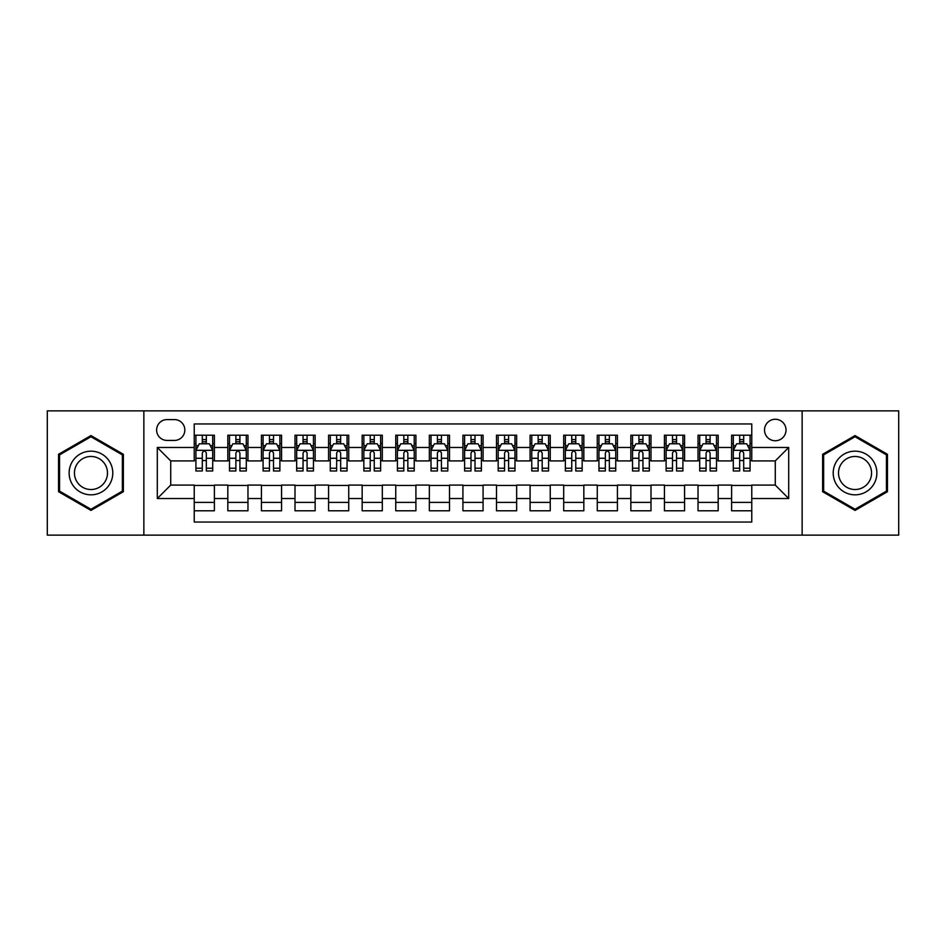 <?xml version="1.0" encoding="UTF-8"?>
<svg xmlns="http://www.w3.org/2000/svg" width="946" height="946" viewBox="0 0 946 946"><rect width="100%" height="100%" fill="white"/><g stroke="black" fill="none" stroke-linecap="round" stroke-linejoin="round"><path stroke-width="1.42" d="M775.271 419.267A10.749 10.749 0 0 0 764.522 430.004A10.749 10.749 0 0 0 775.271 440.753A10.749 10.749 0 0 0 786.02 430.004A10.749 10.749 0 0 0 775.271 419.267M802.137 535.129L898.7 535.129L898.7 410.871L802.137 410.871L802.137 535.129L143.863 535.129L143.863 410.871L47.3 410.871L47.3 535.129L143.863 535.129M751.763 435.219L731.613 435.219L731.613 447.47L718.18 447.47L718.18 460.915L731.613 460.915L731.613 447.47M718.18 447.47L718.18 435.219L698.03 435.219L698.03 447.47L684.585 447.47L684.585 460.915L698.03 460.915L698.03 447.47M684.585 447.47L684.585 435.219L664.435 435.219L664.435 447.47L651.002 447.47L651.002 460.915L664.435 460.915L664.435 447.47M651.002 447.47L651.002 435.219L630.852 435.219L630.852 447.47L617.419 447.47L617.419 460.915L630.852 460.915L630.852 447.47M617.419 447.47L617.419 435.219L597.269 435.219L597.269 447.47L583.836 447.47L583.836 460.915L597.269 460.915L597.269 447.47M583.836 447.47L583.836 435.219L563.686 435.219L563.686 447.47L550.253 447.47L550.253 460.915L563.686 460.915L563.686 447.47M550.253 447.47L550.253 435.219L530.091 435.219L530.091 447.47L516.658 447.47L516.658 460.915L530.091 460.915L530.091 447.47M516.658 447.47L516.658 435.219L496.508 435.219L496.508 447.47L483.075 447.47L483.075 460.915L496.508 460.915L496.508 447.47M483.075 447.47L483.075 435.219L462.925 435.219L462.925 447.47L449.492 447.47L449.492 460.915L462.925 460.915L462.925 447.47M449.492 447.47L449.492 435.219L429.342 435.219L429.342 447.47L415.909 447.47L415.909 460.915L429.342 460.915L429.342 447.47M415.909 447.47L415.909 435.219L395.747 435.219L395.747 447.47L382.314 447.47L382.314 460.915L395.747 460.915L395.747 447.47M382.314 447.47L382.314 435.219L362.164 435.219L362.164 447.47L348.731 447.47L348.731 460.915L362.164 460.915L362.164 447.47M348.731 447.47L348.731 435.219L328.581 435.219L328.581 447.47L315.148 447.47L315.148 460.915L328.581 460.915L328.581 447.47M315.148 447.47L315.148 435.219L294.998 435.219L294.998 447.47L281.565 447.47L281.565 460.915L294.998 460.915L294.998 447.47M281.565 447.47L281.565 435.219L261.415 435.219L261.415 447.47L247.97 447.47L247.97 460.915L261.415 460.915L261.415 447.47M247.97 447.47L247.97 435.219L227.82 435.219L227.82 460.915L214.387 460.915L214.387 435.219L194.237 435.219M194.237 510.781L214.387 510.781L214.387 485.085L227.82 485.085L227.82 510.781L247.97 510.781L247.97 485.085L261.415 485.085L261.415 498.53L247.97 498.53M261.415 498.53L261.415 510.781L281.565 510.781L281.565 485.085L294.998 485.085L294.998 498.53L281.565 498.53M294.998 498.53L294.998 510.781L315.148 510.781L315.148 485.085L328.581 485.085L328.581 498.53L315.148 498.53M328.581 498.53L328.581 510.781L348.731 510.781L348.731 485.085L362.164 485.085L362.164 498.53L348.731 498.53M362.164 498.53L362.164 510.781L382.314 510.781L382.314 485.085L395.747 485.085L395.747 498.53L382.314 498.53M395.747 498.53L395.747 510.781L415.909 510.781L415.909 485.085L429.342 485.085L429.342 498.53L415.909 498.53M429.342 498.53L429.342 510.781L449.492 510.781L449.492 485.085L462.925 485.085L462.925 498.53L449.492 498.53M462.925 498.53L462.925 510.781L483.075 510.781L483.075 485.085L496.508 485.085L496.508 498.53L483.075 498.53M496.508 498.53L496.508 510.781L516.658 510.781L516.658 485.085L530.091 485.085L530.091 498.53L516.658 498.53M530.091 498.53L530.091 510.781L550.253 510.781L550.253 485.085L563.686 485.085L563.686 498.53L550.253 498.53M563.686 498.53L563.686 510.781L583.836 510.781L583.836 485.085L597.269 485.085L597.269 498.53L583.836 498.53M597.269 498.53L597.269 510.781L617.419 510.781L617.419 485.085L630.852 485.085L630.852 498.53L617.419 498.53M630.852 498.53L630.852 510.781L651.002 510.781L651.002 485.085L664.435 485.085L664.435 498.53L651.002 498.53M664.435 498.53L664.435 510.781L684.585 510.781L684.585 485.085L698.03 485.085L698.03 498.53L684.585 498.53M698.03 498.53L698.03 510.781L718.18 510.781L718.18 485.085L731.613 485.085L731.613 498.53L718.18 498.53M167.028 440.422L174.419 440.422A10.406 10.406 0 0 0 184.837 430.004A10.406 10.406 0 0 0 174.419 419.598L167.028 419.598A10.406 10.406 0 0 0 156.622 430.004A10.406 10.406 0 0 0 167.028 440.422M802.137 410.871L143.863 410.871M751.763 447.47L751.763 423.962L194.237 423.962L194.237 460.915L170.729 460.915L170.729 485.085L194.237 485.085L194.237 522.038L751.763 522.038L751.763 485.085L775.271 485.085L775.271 460.915L751.763 460.915L751.763 447.47L788.704 447.47L788.704 498.53L751.763 498.53M194.237 498.53L157.296 498.53L157.296 447.47L194.237 447.47M731.613 498.53L731.613 510.781L751.763 510.781M194.237 443.615L195.917 443.615M202.302 443.615L206.334 443.615M212.708 443.615L214.387 443.615M194.237 460.572L195.917 460.572M202.302 460.572L206.334 460.572M212.708 460.572L214.387 460.572M194.237 485.428L214.387 485.428M194.237 502.385L214.387 502.385M227.82 460.572L229.5 460.572M235.885 460.572L239.917 460.572M246.291 460.572L247.97 460.572M227.82 443.615L229.5 443.615M235.885 443.615L239.917 443.615M246.291 443.615L247.97 443.615M227.82 485.428L247.97 485.428M227.82 502.385L247.97 502.385M261.415 485.428L281.565 485.428M261.415 502.385L281.565 502.385M261.415 443.615L263.094 443.615M269.468 443.615L273.5 443.615M279.886 443.615L281.565 443.615M261.415 460.572L263.094 460.572M269.468 460.572L273.5 460.572M279.886 460.572L281.565 460.572M294.998 485.428L315.148 485.428M294.998 502.385L315.148 502.385M294.998 443.615L296.677 443.615M303.051 443.615L307.083 443.615M313.469 443.615L315.148 443.615M294.998 460.572L296.677 460.572M303.051 460.572L307.083 460.572M313.469 460.572L315.148 460.572M328.581 485.428L348.731 485.428M328.581 502.385L348.731 502.385M328.581 443.615L330.26 443.615M336.646 443.615L340.666 443.615M347.052 443.615L348.731 443.615M328.581 460.572L330.26 460.572M336.646 460.572L340.666 460.572M347.052 460.572L348.731 460.572M362.164 485.428L382.314 485.428M362.164 502.385L382.314 502.385M362.164 443.615L363.843 443.615M370.229 443.615L374.261 443.615M380.635 443.615L382.314 443.615M362.164 460.572L363.843 460.572M370.229 460.572L374.261 460.572M380.635 460.572L382.314 460.572M395.747 485.428L415.909 485.428M395.747 502.385L415.909 502.385M395.747 443.615L397.426 443.615M403.812 443.615L407.844 443.615M414.23 443.615L415.909 443.615M395.747 460.572L397.426 460.572M403.812 460.572L407.844 460.572M414.23 460.572L415.909 460.572M429.342 485.428L449.492 485.428M429.342 502.385L449.492 502.385M429.342 443.615L431.021 443.615M437.395 443.615L441.427 443.615M447.813 443.615L449.492 443.615M429.342 460.572L431.021 460.572M437.395 460.572L441.427 460.572M447.813 460.572L449.492 460.572M462.925 485.428L483.075 485.428M462.925 502.385L483.075 502.385M462.925 443.615L464.604 443.615M470.99 443.615L475.01 443.615M481.396 443.615L483.075 443.615M462.925 460.572L464.604 460.572M470.99 460.572L475.01 460.572M481.396 460.572L483.075 460.572M496.508 485.428L516.658 485.428M496.508 502.385L516.658 502.385M496.508 443.615L498.187 443.615M504.573 443.615L508.605 443.615M514.979 443.615L516.658 443.615M496.508 460.572L498.187 460.572M504.573 460.572L508.605 460.572M514.979 460.572L516.658 460.572M530.091 485.428L550.253 485.428M530.091 502.385L550.253 502.385M530.091 443.615L531.77 443.615M538.156 443.615L542.188 443.615M548.574 443.615L550.253 443.615M530.091 460.572L531.77 460.572M538.156 460.572L542.188 460.572M548.574 460.572L550.253 460.572M563.686 485.428L583.836 485.428M563.686 502.385L583.836 502.385M563.686 443.615L565.365 443.615M571.739 443.615L575.771 443.615M582.157 443.615L583.836 443.615M563.686 460.572L565.365 460.572M571.739 460.572L575.771 460.572M582.157 460.572L583.836 460.572M597.269 485.428L617.419 485.428M597.269 502.385L617.419 502.385M597.269 443.615L598.948 443.615M605.334 443.615L609.354 443.615M615.74 443.615L617.419 443.615M597.269 460.572L598.948 460.572M605.334 460.572L609.354 460.572M615.74 460.572L617.419 460.572M630.852 485.428L651.002 485.428M630.852 502.385L651.002 502.385M630.852 443.615L632.531 443.615M638.917 443.615L642.949 443.615M649.323 443.615L651.002 443.615M630.852 460.572L632.531 460.572M638.917 460.572L642.949 460.572M649.323 460.572L651.002 460.572M664.435 485.428L684.585 485.428M664.435 502.385L684.585 502.385M664.435 443.615L666.114 443.615M672.5 443.615L676.532 443.615M682.906 443.615L684.585 443.615M664.435 460.572L666.114 460.572M672.5 460.572L676.532 460.572M682.906 460.572L684.585 460.572M698.03 485.428L718.18 485.428M698.03 502.385L718.18 502.385M698.03 443.615L699.709 443.615M706.083 443.615L710.115 443.615M716.5 443.615L718.18 443.615M698.03 460.572L699.709 460.572M706.083 460.572L710.115 460.572M716.5 460.572L718.18 460.572M731.613 485.428L751.763 485.428M731.613 502.385L751.763 502.385M731.613 443.615L733.292 443.615M739.666 443.615L743.698 443.615M750.083 443.615L751.763 443.615M731.613 460.572L733.292 460.572M739.666 460.572L743.698 460.572M750.083 460.572L751.763 460.572M170.729 460.915L157.296 447.47M170.729 485.085L157.296 498.53M788.704 447.47L775.271 460.915M788.704 498.53L775.271 485.085M90.958 510.426L123.37 491.707L123.37 454.293L90.958 435.574L58.546 454.293L58.546 491.707L90.958 510.426M887.454 454.293L855.042 435.574L822.63 454.293L822.63 491.707L855.042 510.426L887.454 491.707L887.454 454.293M206.334 439.583L202.302 439.583M212.708 468.246L206.334 468.246L206.334 470.99L212.708 470.99L212.708 450.497L209.35 443.78L199.275 443.78L195.917 450.497L195.917 470.99L202.302 470.99L202.302 468.246L195.917 468.246M195.917 450.497L195.917 435.219M212.708 450.497L212.708 435.219M202.302 443.78L202.302 435.219M206.334 435.219L206.334 443.78M206.334 468.246L206.334 453.016C204.986 450.426 203.638 450.426 202.302 453.016L202.302 468.246M90.958 451.171A21.829 21.829 0 0 0 69.129 473A21.829 21.829 0 0 0 90.958 494.829A21.829 21.829 0 0 0 112.787 473A21.829 21.829 0 0 0 90.958 451.171M90.958 456.469A16.531 16.531 0 0 0 74.438 473A16.531 16.531 0 0 0 90.958 489.531A16.531 16.531 0 0 0 107.489 473A16.531 16.531 0 0 0 90.958 456.469M122.365 491.128L90.958 509.255L59.563 491.128L59.563 454.872L90.958 436.745L122.365 454.872L122.365 491.128M836.134 462.086A21.829 21.829 0 0 0 844.128 491.908A21.829 21.829 0 0 0 873.95 483.914A21.829 21.829 0 0 0 865.957 454.092A21.829 21.829 0 0 0 836.134 462.086M840.722 464.734A16.531 16.531 0 0 0 846.776 487.308A16.531 16.531 0 0 0 869.35 481.266A16.531 16.531 0 0 0 863.308 458.692A16.531 16.531 0 0 0 840.722 464.734M886.437 454.872L886.437 491.128L855.042 509.255L823.635 491.128L823.635 454.872L855.042 436.745L886.437 454.872M239.917 439.583L235.885 439.583M246.291 468.246L239.917 468.246L239.917 470.99L246.291 470.99L246.291 450.497L242.933 443.78L232.858 443.78L229.5 450.497L229.5 470.99L235.885 470.99L235.885 468.246L229.5 468.246M229.5 450.497L229.5 435.219M246.291 450.497L246.291 435.219M235.885 443.78L235.885 435.219M239.917 435.219L239.917 443.78M239.917 468.246L239.917 453.016C238.569 450.426 237.233 450.426 235.885 453.016L235.885 468.246M273.5 439.583L269.468 439.583M279.886 468.246L273.5 468.246L273.5 470.99L279.886 470.99L279.886 450.497L276.528 443.78L266.453 443.78L263.094 450.497L263.094 470.99L269.468 470.99L269.468 468.246L263.094 468.246M263.094 450.497L263.094 435.219M279.886 450.497L279.886 435.219M269.468 443.78L269.468 435.219M273.5 435.219L273.5 443.78M273.5 468.246L273.5 453.016C272.164 450.426 270.816 450.426 269.468 453.016L269.468 468.246M307.083 439.583L303.051 439.583M313.469 468.246L307.083 468.246L307.083 470.99L313.469 470.99L313.469 450.497L310.111 443.78L300.036 443.78L296.677 450.497L296.677 470.99L303.051 470.99L303.051 468.246L296.677 468.246M296.677 450.497L296.677 435.219M313.469 450.497L313.469 435.219M303.051 443.78L303.051 435.219M307.083 435.219L307.083 443.78M307.083 468.246L307.083 453.016C305.747 450.426 304.399 450.426 303.051 453.016L303.051 468.246M340.666 439.583L336.646 439.583M347.052 468.246L340.666 468.246L340.666 470.99L347.052 470.99L347.052 450.497L343.694 443.78L333.619 443.78L330.26 450.497L330.26 470.99L336.646 470.99L336.646 468.246L330.26 468.246M330.26 450.497L330.26 435.219M347.052 450.497L347.052 435.219M336.646 443.78L336.646 435.219M340.666 435.219L340.666 443.78M340.666 468.246L340.666 453.016C339.33 450.426 337.982 450.426 336.646 453.016L336.646 468.246M374.261 439.583L370.229 439.583M380.635 468.246L374.261 468.246L374.261 470.99L380.635 470.99L380.635 450.497L377.277 443.78L367.202 443.78L363.843 450.497L363.843 470.99L370.229 470.99L370.229 468.246L363.843 468.246M363.843 450.497L363.843 435.219M380.635 450.497L380.635 435.219M370.229 443.78L370.229 435.219M374.261 435.219L374.261 443.78M374.261 468.246L374.261 453.016C372.913 450.426 371.577 450.426 370.229 453.016L370.229 468.246M407.844 439.583L403.812 439.583M414.23 468.246L407.844 468.246L407.844 470.99L414.23 470.99L414.23 450.497L410.871 443.78L400.785 443.78L397.426 450.497L397.426 470.99L403.812 470.99L403.812 468.246L397.426 468.246M397.426 450.497L397.426 435.219M414.23 450.497L414.23 435.219M403.812 443.78L403.812 435.219M407.844 435.219L407.844 443.78M407.844 468.246L407.844 453.016C406.496 450.426 405.16 450.426 403.812 453.016L403.812 468.246M441.427 439.583L437.395 439.583M447.813 468.246L441.427 468.246L441.427 470.99L447.813 470.99L447.813 450.497L444.454 443.78L434.38 443.78L431.021 450.497L431.021 470.99L437.395 470.99L437.395 468.246L431.021 468.246M431.021 450.497L431.021 435.219M447.813 450.497L447.813 435.219M437.395 443.78L437.395 435.219M441.427 435.219L441.427 443.78M441.427 468.246L441.427 453.016C440.091 450.426 438.743 450.426 437.395 453.016L437.395 468.246M475.01 439.583L470.99 439.583M481.396 468.246L475.01 468.246L475.01 470.99L481.396 470.99L481.396 450.497L478.037 443.78L467.963 443.78L464.604 450.497L464.604 470.99L470.99 470.99L470.99 468.246L464.604 468.246M464.604 450.497L464.604 435.219M481.396 450.497L481.396 435.219M470.99 443.78L470.99 435.219M475.01 435.219L475.01 443.78M475.01 468.246L475.01 453.016C473.674 450.426 472.326 450.426 470.99 453.016L470.99 468.246M508.605 439.583L504.573 439.583M514.979 468.246L508.605 468.246L508.605 470.99L514.979 470.99L514.979 450.497L511.62 443.78L501.546 443.78L498.187 450.497L498.187 470.99L504.573 470.99L504.573 468.246L498.187 468.246M498.187 450.497L498.187 435.219M514.979 450.497L514.979 435.219M504.573 443.78L504.573 435.219M508.605 435.219L508.605 443.78M508.605 468.246L508.605 453.016C507.257 450.426 505.921 450.426 504.573 453.016L504.573 468.246M542.188 439.583L538.156 439.583M548.574 468.246L542.188 468.246L542.188 470.99L548.574 470.99L548.574 450.497L545.215 443.78L535.129 443.78L531.77 450.497L531.77 470.99L538.156 470.99L538.156 468.246L531.77 468.246M531.77 450.497L531.77 435.219M548.574 450.497L548.574 435.219M538.156 443.78L538.156 435.219M542.188 435.219L542.188 443.78M542.188 468.246L542.188 453.016C540.84 450.426 539.504 450.426 538.156 453.016L538.156 468.246M575.771 439.583L571.739 439.583M582.157 468.246L575.771 468.246L575.771 470.99L582.157 470.99L582.157 450.497L578.798 443.78L568.723 443.78L565.365 450.497L565.365 470.99L571.739 470.99L571.739 468.246L565.365 468.246M565.365 450.497L565.365 435.219M582.157 450.497L582.157 435.219M571.739 443.78L571.739 435.219M575.771 435.219L575.771 443.78M575.771 468.246L575.771 453.016C574.435 450.426 573.087 450.426 571.739 453.016L571.739 468.246M609.354 439.583L605.334 439.583M615.74 468.246L609.354 468.246L609.354 470.99L615.74 470.99L615.74 450.497L612.381 443.78L602.306 443.78L598.948 450.497L598.948 470.99L605.334 470.99L605.334 468.246L598.948 468.246M598.948 450.497L598.948 435.219M615.74 450.497L615.74 435.219M605.334 443.78L605.334 435.219M609.354 435.219L609.354 443.78M609.354 468.246L609.354 453.016C608.018 450.426 606.67 450.426 605.334 453.016L605.334 468.246M642.949 439.583L638.917 439.583M649.323 468.246L642.949 468.246L642.949 470.99L649.323 470.99L649.323 450.497L645.964 443.78L635.889 443.78L632.531 450.497L632.531 470.99L638.917 470.99L638.917 468.246L632.531 468.246M632.531 450.497L632.531 435.219M649.323 450.497L649.323 435.219M638.917 443.78L638.917 435.219M642.949 435.219L642.949 443.78M642.949 468.246L642.949 453.016C641.601 450.426 640.265 450.426 638.917 453.016L638.917 468.246M676.532 439.583L672.5 439.583M682.906 468.246L676.532 468.246L676.532 470.99L682.906 470.99L682.906 450.497L679.547 443.78L669.472 443.78L666.114 450.497L666.114 470.99L672.5 470.99L672.5 468.246L666.114 468.246M666.114 450.497L666.114 435.219M682.906 450.497L682.906 435.219M672.5 443.78L672.5 435.219M676.532 435.219L676.532 443.78M676.532 468.246L676.532 453.016C675.184 450.426 673.848 450.426 672.5 453.016L672.5 468.246M710.115 439.583L706.083 439.583M716.5 468.246L710.115 468.246L710.115 470.99L716.5 470.99L716.5 450.497L713.142 443.78L703.067 443.78L699.709 450.497L699.709 470.99L706.083 470.99L706.083 468.246L699.709 468.246M699.709 450.497L699.709 435.219M716.5 450.497L716.5 435.219M706.083 443.78L706.083 435.219M710.115 435.219L710.115 443.78M710.115 468.246L710.115 453.016C708.779 450.426 707.431 450.426 706.083 453.016L706.083 468.246M743.698 439.583L739.666 439.583M750.083 468.246L743.698 468.246L743.698 470.99L750.083 470.99L750.083 450.497L746.725 443.78L736.65 443.78L733.292 450.497L733.292 470.99L739.666 470.99L739.666 468.246L733.292 468.246M733.292 450.497L733.292 435.219M750.083 450.497L750.083 435.219M739.666 443.78L739.666 435.219M743.698 435.219L743.698 443.78M743.698 468.246L743.698 453.016C742.362 450.426 741.014 450.426 739.666 453.016L739.666 468.246M227.82 498.53L214.387 498.53M227.82 447.47L214.387 447.47M212.625 450.331L195.999 450.331M195.917 445.625L198.353 445.625M210.272 445.625L212.708 445.625M202.302 458.278L195.917 458.278M212.708 458.278L206.334 458.278M206.334 441.723L202.302 441.723M246.208 450.331L229.582 450.331M229.5 445.625L231.936 445.625M243.867 445.625L246.291 445.625M235.885 458.278L229.5 458.278M246.291 458.278L239.917 458.278M239.917 441.723L235.885 441.723M279.803 450.331L263.177 450.331M263.094 445.625L265.519 445.625M277.45 445.625L279.886 445.625M269.468 458.278L263.094 458.278M279.886 458.278L273.5 458.278M273.5 441.723L269.468 441.723M313.386 450.331L296.76 450.331M296.677 445.625L299.113 445.625M311.033 445.625L313.469 445.625M303.051 458.278L296.677 458.278M313.469 458.278L307.083 458.278M307.083 441.723L303.051 441.723M346.969 450.331L330.343 450.331M330.26 445.625L332.696 445.625M344.616 445.625L347.052 445.625M336.646 458.278L330.26 458.278M347.052 458.278L340.666 458.278M340.666 441.723L336.646 441.723M380.552 450.331L363.926 450.331M363.843 445.625L366.279 445.625M378.199 445.625L380.635 445.625M370.229 458.278L363.843 458.278M380.635 458.278L374.261 458.278M374.261 441.723L370.229 441.723M414.135 450.331L397.521 450.331M397.426 445.625L399.862 445.625M411.794 445.625L414.23 445.625M403.812 458.278L397.426 458.278M414.23 458.278L407.844 458.278M407.844 441.723L403.812 441.723M447.73 450.331L431.104 450.331M431.021 445.625L433.457 445.625M445.377 445.625L447.813 445.625M437.395 458.278L431.021 458.278M447.813 458.278L441.427 458.278M441.427 441.723L437.395 441.723M481.313 450.331L464.687 450.331M464.604 445.625L467.04 445.625M478.96 445.625L481.396 445.625M470.99 458.278L464.604 458.278M481.396 458.278L475.01 458.278M475.01 441.723L470.99 441.723M514.896 450.331L498.27 450.331M498.187 445.625L500.623 445.625M512.543 445.625L514.979 445.625M504.573 458.278L498.187 458.278M514.979 458.278L508.605 458.278M508.605 441.723L504.573 441.723M548.479 450.331L531.865 450.331M531.77 445.625L534.206 445.625M546.138 445.625L548.574 445.625M538.156 458.278L531.77 458.278M548.574 458.278L542.188 458.278M542.188 441.723L538.156 441.723M582.074 450.331L565.448 450.331M565.365 445.625L567.801 445.625M579.721 445.625L582.157 445.625M571.739 458.278L565.365 458.278M582.157 458.278L575.771 458.278M575.771 441.723L571.739 441.723M615.657 450.331L599.031 450.331M598.948 445.625L601.384 445.625M613.304 445.625L615.74 445.625M605.334 458.278L598.948 458.278M615.74 458.278L609.354 458.278M609.354 441.723L605.334 441.723M649.24 450.331L632.614 450.331M632.531 445.625L634.967 445.625M646.887 445.625L649.323 445.625M638.917 458.278L632.531 458.278M649.323 458.278L642.949 458.278M642.949 441.723L638.917 441.723M682.823 450.331L666.197 450.331M666.114 445.625L668.55 445.625M680.481 445.625L682.906 445.625M672.5 458.278L666.114 458.278M682.906 458.278L676.532 458.278M676.532 441.723L672.5 441.723M716.418 450.331L699.792 450.331M699.709 445.625L702.133 445.625M714.064 445.625L716.5 445.625M706.083 458.278L699.709 458.278M716.5 458.278L710.115 458.278M710.115 441.723L706.083 441.723M750.001 450.331L733.375 450.331M733.292 445.625L735.728 445.625M747.647 445.625L750.083 445.625M739.666 458.278L733.292 458.278M750.083 458.278L743.698 458.278M743.698 441.723L739.666 441.723"/></g></svg>
